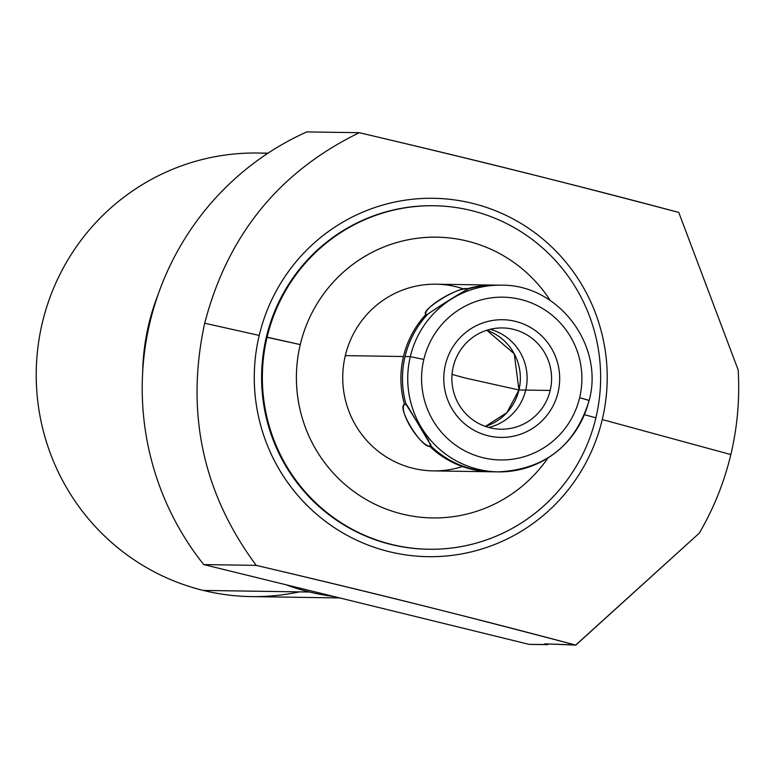 <?xml version="1.0" encoding="UTF-8"?>
<svg xmlns="http://www.w3.org/2000/svg" width="777" height="777" viewBox="0 0 777 777"><rect width="100%" height="100%" fill="white"/><g stroke="black" fill="none" stroke-linecap="round" stroke-linejoin="round"><path stroke-width="1.17" d="M550.281 300.534A140.404 138.257 90.9 0 0 411.072 239.209A140.404 138.257 90.9 0 0 300.272 344.59L267.094 337.179A171.766 169.143 90.9 0 0 428.885 549.252A171.766 169.143 90.9 0 0 595.891 417.812A171.766 169.143 90.9 0 0 434.1 205.75A171.766 169.143 90.9 0 0 267.094 337.179A171.766 169.143 -89.1 0 1 471.27 210.528A171.766 169.143 -89.1 0 1 595.891 417.812L584.537 414.724L595.891 417.812A171.766 169.143 -89.1 0 1 391.715 544.473A171.766 169.143 -89.1 0 1 267.094 337.179L300.272 344.59A140.404 138.257 90.9 0 0 377.748 505.536A140.404 138.257 90.9 0 0 547.892 458.041A140.404 138.257 -89.1 0 1 341.676 481.507A140.404 138.257 -89.1 0 1 344.881 270.814A140.404 138.257 -89.1 0 1 550.281 300.534A140.404 138.257 90.9 0 0 411.072 239.209A140.404 138.257 90.9 0 0 300.272 344.59A140.404 138.257 90.9 0 0 377.748 505.536A140.404 138.257 90.9 0 0 547.892 458.041M491.414 471.775A93.357 91.919 90.9 0 0 492.191 471.785A93.357 91.919 -89.1 0 1 429.798 446.416A93.357 91.919 90.9 0 0 491.414 471.775L433.236 470.891A93.357 91.919 -89.1 0 1 345.309 355.633A93.357 91.919 -89.1 0 0 371.94 445.833A93.357 91.919 -89.1 0 0 462.393 466.53A93.357 91.919 -89.1 0 1 371.94 445.833A93.357 91.919 -89.1 0 1 345.309 355.633A93.357 91.919 -89.1 0 1 464.5 289.238A93.357 91.919 -89.1 0 0 345.309 355.633A93.357 91.919 -89.1 0 1 436.072 284.207L494.24 285.091A93.357 91.919 90.9 0 0 467.365 288.743C455.672 287.878 422.552 308.42 425.913 314.452A93.357 91.919 90.9 0 0 403.477 356.517L345.309 355.633L403.477 356.517A93.357 91.919 -89.1 0 1 425.913 314.452L427.214 314.763M259.227 335.421A179.205 176.466 90.9 0 0 389.248 551.689A179.205 176.466 90.9 0 0 602.262 419.551L730.846 454.564C724.183 482.4 713.655 508.595 699.261 533.168L575.679 645.095C479.594 619.424 373.106 592.851 256.225 565.374C202.593 492.909 185.421 412.198 204.691 323.242L259.227 335.421A179.205 176.466 -89.1 0 1 472.241 203.283A179.205 176.466 -89.1 0 1 602.262 419.551A179.205 176.466 -89.1 0 1 389.248 551.689A179.205 176.466 -89.1 0 1 259.227 335.421L204.691 323.242C227.574 235.227 279.108 171.717 359.304 132.702C476.184 160.179 582.672 186.752 678.758 212.422L738.15 369.91C739.889 398.494 737.451 426.709 730.846 454.564L602.262 419.551A179.205 176.466 90.9 0 0 472.241 203.283A179.205 176.466 90.9 0 0 259.227 335.421L204.691 323.242C185.421 412.198 202.593 492.909 256.225 565.374L203.729 564.578A280.06 275.767 -89.1 0 1 306.798 131.905L359.304 132.702C279.108 171.717 227.574 235.227 204.691 323.242C185.421 412.198 202.593 492.909 256.225 565.374C373.106 592.851 479.594 619.424 575.679 645.095L544.9 643.851L547.6 644.667L529.147 644.386L203.729 564.578L256.225 565.374L203.729 564.578L529.147 644.386L547.814 644.521A97.086 11.393 139 0 1 548.222 643.9A97.086 11.393 -41 0 0 547.814 644.521A97.086 11.393 139 0 1 548.222 643.9M433.731 205.74A171.766 169.143 90.9 0 0 266.346 337.169A171.766 169.143 90.9 0 0 428.506 549.242A171.766 169.143 90.9 0 1 261.626 374.922A171.766 169.143 90.9 0 1 433.731 205.74M428.885 549.252L428.137 549.242A171.766 169.143 -89.1 0 1 266.346 337.169L267.094 337.179L266.346 337.169A171.766 169.143 -89.1 0 1 433.352 205.74L434.1 205.75M203.729 564.578A280.06 275.767 90.9 0 1 306.798 131.905L359.304 132.702C475.942 160.101 552.185 179.069 678.758 212.422L738.15 369.91C739.889 398.494 737.451 426.709 730.846 454.564C724.183 482.4 713.655 508.595 699.261 533.168L575.99 644.949L544.9 643.851L575.99 644.949L699.261 533.168C713.655 508.595 724.183 482.4 730.846 454.564C737.451 426.709 739.889 398.494 738.15 369.91L678.758 212.422C582.672 186.752 476.184 160.179 359.304 132.702L306.798 131.905A280.06 275.767 90.9 0 0 203.729 564.578L529.147 644.386L547.6 644.667L544.9 643.851L547.6 644.667M158.226 294.192A221.804 218.405 90.9 0 0 148.747 324.368A221.804 218.405 -89.1 0 1 158.226 294.192A221.804 218.405 90.9 0 0 148.747 324.368A221.804 218.405 90.9 0 0 142.667 371.998A221.804 218.405 -89.1 0 1 148.747 324.368L149.446 324.514M339.753 597.94L251.262 596.59A221.804 218.405 -89.1 0 1 203.263 590.423L309.664 592.035A221.804 218.405 -89.1 0 1 285.878 584.722A221.804 218.405 90.9 0 0 309.664 592.035L203.263 590.423A221.804 218.405 -89.1 0 1 42.346 322.746A221.804 218.405 -89.1 0 1 258.003 153.03L268.016 153.186M285.878 584.722A221.804 218.405 90.9 0 0 309.664 592.035A221.804 218.405 90.9 0 0 334.12 596.561A221.804 218.405 -89.1 0 1 309.664 592.035L203.263 590.423A221.804 218.405 90.9 0 0 299.427 591.88A221.804 218.405 90.9 0 1 203.263 590.423A221.804 218.405 90.9 0 1 42.346 322.746A221.804 218.405 90.9 0 0 203.263 590.423M267.696 153.399A221.804 218.405 90.9 0 0 42.346 322.746A221.804 218.405 90.9 0 1 267.696 153.399M467.045 290.025L467.365 288.743A93.357 91.919 -89.1 0 1 495.027 285.101A93.357 91.919 90.9 0 0 494.24 285.091M406.06 404.351A93.357 91.919 -89.1 0 1 405.04 356.546A93.357 91.919 -89.1 0 0 406.06 404.351L428.914 441.054L406.06 404.351A93.357 91.919 -89.1 0 1 405.04 356.546A93.357 91.919 -89.1 0 1 427.476 314.481C435.12 308.615 468.259 288.063 468.929 288.762A93.357 91.919 -89.1 0 1 495.804 285.11L501.068 285.188A93.357 91.919 90.9 0 0 410.305 356.624L405.04 356.546A93.357 91.919 -89.1 0 1 427.476 314.481C431.876 310.732 471.318 286.266 468.929 288.762A93.357 91.919 -89.1 0 1 498.436 285.188A93.357 91.919 -89.1 0 0 468.929 288.762L468.929 288.762C468.259 288.063 435.12 308.615 427.476 314.481A93.357 91.919 -89.1 0 0 405.04 356.546L410.305 356.624A93.357 91.919 90.9 0 0 498.232 471.872A93.357 91.919 90.9 0 0 588.995 400.446L579.642 397.669L589.18 400.408C575.281 445.639 544.959 469.463 498.232 471.872A93.357 91.919 -89.1 0 1 410.305 356.624L423.824 359.46A81.4 80.157 90.9 0 0 482.876 457.692A81.4 80.157 90.9 0 0 579.642 397.669A81.4 80.157 90.9 0 0 520.58 299.436A81.4 80.157 90.9 0 0 423.824 359.46L410.305 356.624A93.357 91.919 -89.1 0 1 501.068 285.188C558.041 284.081 604.438 344.891 589.18 400.408M406.711 404.895L404.496 404.331A93.357 91.919 -89.1 0 1 403.477 356.517A93.357 91.919 90.9 0 0 404.496 404.331C396.639 407.235 420.707 447.261 429.798 446.416L430.448 443.57M467.365 288.743C459.1 286.082 419.677 310.538 425.913 314.452C422.552 308.42 455.672 287.878 467.365 288.743A93.357 91.919 -89.1 0 1 495.027 285.101M431.361 446.445A93.357 91.919 -89.1 0 0 495.6 471.794A93.357 91.919 -89.1 0 1 431.361 446.445L431.361 446.445A93.357 91.919 -89.1 0 0 492.968 471.794L498.232 471.872M431.439 446.251L407.041 405.244M404.496 404.331C398.222 410.538 418.434 444.162 429.798 446.416C418.434 444.162 398.222 410.538 404.496 404.331A93.357 91.919 -89.1 0 1 403.477 356.517L345.309 355.633M579.642 397.669A81.4 80.157 -89.1 0 1 482.876 457.692A81.4 80.157 -89.1 0 1 423.824 359.46A81.4 80.157 -89.1 0 1 520.58 299.436A81.4 80.157 -89.1 0 1 579.642 397.669L588.995 400.446M453.273 366.676A50.641 49.864 90.9 0 0 490.005 427.787A50.641 49.864 90.9 0 0 550.194 390.452A50.641 49.864 90.9 0 0 513.461 329.341A50.641 49.864 90.9 0 0 453.273 366.676A50.641 49.864 90.9 0 0 500.961 429.195A50.641 49.864 90.9 0 0 550.194 390.452L518.949 389.976A50.641 49.864 -89.1 0 1 485.382 426.408L506.886 412.684L518.949 389.976L550.194 390.452A50.641 49.864 90.9 0 0 502.505 327.933A50.641 49.864 90.9 0 0 453.273 366.676A50.641 49.864 90.9 0 0 515.811 427.136A50.641 49.864 90.9 0 0 536.12 341.88A50.641 49.864 90.9 0 0 453.273 366.676M486.839 330.244A50.641 49.864 -89.1 0 1 518.949 389.976L514.248 353.807L486.839 330.244A50.641 49.864 90.9 0 1 520.337 378.846A50.641 49.864 90.9 0 1 485.382 426.408M452.039 374.417L465.18 378.01L518.949 389.976L465.18 378.01L452.039 374.417L465.18 378.01L518.949 389.976L550.194 390.452M445.406 364.753A58.848 57.954 90.9 0 0 500.835 437.412A58.848 57.954 90.9 0 0 558.061 392.375A58.848 57.954 90.9 0 0 502.622 319.716A58.848 57.954 90.9 0 0 445.406 364.753A58.848 57.954 90.9 0 0 518.094 435.013A58.848 57.954 90.9 0 0 541.695 335.926A58.848 57.954 90.9 0 0 445.406 364.753M490.238 329.302A50.641 49.864 -89.1 0 1 525.718 390.083A50.641 49.864 -89.1 0 1 488.752 427.467A50.641 49.864 90.9 0 0 525.718 390.083A50.641 49.864 90.9 0 0 490.238 329.302M266.346 337.169L300.272 344.59M602.262 419.551A179.205 176.466 -89.1 0 1 309.042 507.323A179.205 176.466 -89.1 0 1 380.924 205.594A179.205 176.466 -89.1 0 1 602.262 419.551L730.846 454.564M359.304 132.702C279.108 171.717 227.574 235.227 204.691 323.242M595.891 417.812A171.766 169.143 -89.1 0 1 314.85 501.942A171.766 169.143 -89.1 0 1 383.741 212.743A171.766 169.143 -89.1 0 1 595.891 417.812L584.537 414.724M575.679 645.095C447.533 611.344 373.077 592.832 256.225 565.374M405.04 356.546L410.305 356.624A93.357 91.919 90.9 0 0 478.108 469.298A93.357 91.919 90.9 0 0 589.034 400.291M423.824 359.46A81.4 80.157 90.9 0 0 524.358 456.643A81.4 80.157 90.9 0 0 557.012 319.59A81.4 80.157 90.9 0 0 423.824 359.46L410.305 356.624M148.747 324.368A221.804 218.405 90.9 0 0 142.667 371.998M309.664 592.035A221.804 218.405 90.9 0 0 334.12 596.561M425.913 314.452A93.357 91.919 90.9 0 0 403.477 356.517M492.191 471.785A93.357 91.919 -89.1 0 1 429.798 446.416"/></g></svg>
